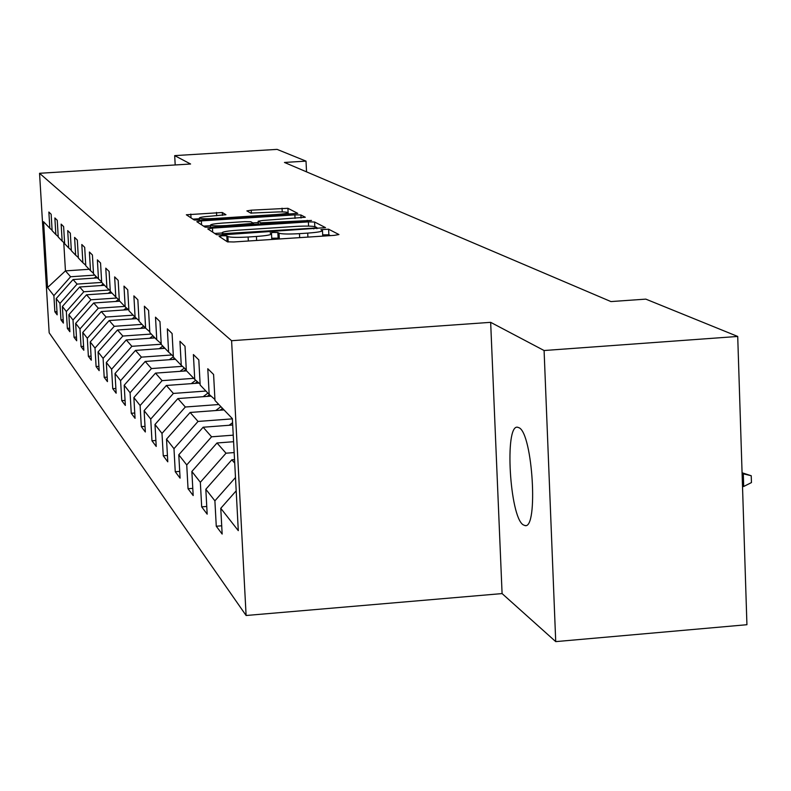 <?xml version="1.0" encoding="UTF-8"?>
<svg xmlns="http://www.w3.org/2000/svg" width="791" height="791" viewBox="0 0 791 791"><rect width="100%" height="100%" fill="white"/><g stroke="black" fill="none" stroke-linecap="round" stroke-linejoin="round"><path stroke-width="1.19" d="M222.419 235.758L219.077 236.331L227.393 241.819L233.8 241.967L334.326 235.362L338.953 234.541L328.591 229.202L320.928 229.667L322.471 230.527C322.382 231.526 317.468 232.386 307.709 233.108L299.463 233.652C288.596 234.255 281.784 234.106 279.035 233.207L277.839 232.524L273.409 232.425L270.136 232.989L271.521 233.839C271.372 234.858 266.34 235.728 256.422 236.469L248.127 237.013C237.221 237.616 230.468 237.458 227.887 236.549L226.809 235.856L222.419 235.758M330.42 235.619L328.868 234.808L322.679 234.868M279.599 238.961L278.125 238.14L271.738 238.229M523.128 524.789L525.016 525.6C538.414 529.327 532.699 433.883 519.133 427.773L517.492 427.209C504.371 424.698 509.701 516.543 523.128 524.789M222.291 212.502L186.34 214.776L194.25 219.997L200.143 220.116L297.762 213.372L287.904 208.3L251.222 210.179L246.871 210.89L250.737 213.086L272.084 212.196C281.102 211.711 286.431 211.84 288.082 212.571C287.964 213.303 284.068 213.956 276.395 214.509L215.142 218.454C206.144 218.939 200.874 218.81 199.322 218.079C199.53 217.327 203.544 216.665 211.355 216.101L225.949 214.717L222.291 212.502L222.439 215.379M190.591 164.014L174.682 155.619L277.087 149.38L306.008 161.127L284.463 162.452L610.949 301.579L645.822 299.127L737.716 336.452L544.089 350.522L490.657 322.332L231.595 340.713L39.55 173.288L190.591 164.014M212.463 228.115L207.786 228.906L216.576 234.69L222.815 234.838L325.516 227.64L314.581 222.004L308.371 221.885L212.463 228.115L212.67 232.129M205.126 227.155L196.821 221.688L201.359 220.897L294.875 214.865L300.896 214.974L305.316 217.258L262.661 220.481L258.163 221.233L260.892 222.815L311.525 220.442L211.177 227.284L205.126 227.155M231.595 340.713L246.11 615.497L49.171 332.813L39.55 173.288M56.982 311.614L54.856 311.763L57.17 314.838L56.201 298.583L59.978 303.398L60.966 319.871L63.379 323.094L62.39 306.473L66.345 311.516L67.344 328.364L69.885 331.726L68.866 314.729L73.009 320.009L74.028 337.243L76.687 340.763L75.659 323.381L79.99 328.908L81.038 346.547L83.816 350.245L82.768 332.447L87.317 338.241L88.374 356.306L91.301 360.192L90.233 341.959L95.009 348.05L96.097 366.559L99.162 370.643L98.074 351.946L103.097 358.353L104.204 377.337L107.438 381.628L106.33 362.466L111.62 369.209L112.747 388.688L116.148 393.206L115.021 373.54L120.598 380.659L121.755 400.651L125.344 405.427L124.187 385.227L130.08 392.741L131.257 413.278L135.053 418.33L133.877 397.576L140.116 405.526L141.312 426.636L145.336 431.985L144.12 410.638L150.735 419.062L151.961 440.785L156.222 446.45L154.987 424.48L161.997 433.419L163.253 455.794L167.781 461.815L166.525 439.173L173.98 448.685L175.256 471.743L180.081 478.15L178.786 454.815L186.735 464.94L188.04 488.729L193.182 495.562L191.857 471.476L200.341 482.283L201.685 506.863L207.173 514.16L205.828 489.263L214.895 500.832L216.269 526.242L222.152 534.054L220.768 508.306L238.299 530.652L232.366 418.627L214.984 400.493L213.59 374.469L207.786 368.735L209.17 394.432L214.934 399.485M54.856 311.763L53.887 295.636L47.549 287.558L43.584 221.737L49.843 228.263L48.864 212.028L51.148 214.272L52.127 230.646L55.854 234.541L54.866 217.95L57.249 220.294L58.247 237.033L62.153 241.097L61.144 224.13L63.626 226.592L64.644 243.707L68.738 247.969L67.71 230.606L70.32 233.177L71.348 250.698L75.639 255.167L74.591 237.399L77.32 240.098L78.378 258.034L82.877 262.721L81.809 244.518L84.686 247.346L85.764 265.727L90.49 270.651L89.393 251.993L92.418 254.979L93.516 273.815L98.489 278.996L97.372 259.863L100.556 262.998L101.673 282.318L106.914 287.786L105.776 268.149L109.128 271.451L110.275 291.286L115.793 297.05L114.636 276.89L118.175 280.37L119.342 300.748L125.176 306.829L123.989 286.115L127.737 289.803L128.923 310.744L135.103 317.181L133.887 295.874L137.852 299.779L139.068 321.324L145.613 328.146L144.377 306.216L148.579 310.359L149.825 332.536L156.766 339.784L155.501 317.181L159.97 321.591L161.245 344.441L168.631 352.143L167.336 328.848L172.092 333.535L173.387 357.117L181.258 365.323L179.943 341.277L185.005 346.28L186.34 370.623L194.744 379.383L193.39 354.546L198.808 359.895L200.172 385.049L209.17 394.432M101.772 282.427L77.083 284.088L73.069 279.539L97.431 277.898M73.069 279.539L56.201 298.583M77.083 284.088L59.978 303.398M55.854 234.541L58.218 236.618M109.465 290.02L83.836 291.76L79.644 286.995L104.55 285.314M79.644 286.995L62.39 306.473M83.836 291.76L66.345 311.516M62.153 241.097L64.625 243.272M116.9 298.019L90.906 299.789L86.516 294.806L111.986 293.075M86.516 294.806L68.866 314.729M90.906 299.789L73.009 320.009M68.738 247.969L71.328 250.243M124.751 306.394L98.321 308.203L93.714 302.983L119.777 301.193M93.714 302.983L75.659 323.381M98.321 308.203L79.99 328.908M75.639 255.167L78.358 257.559M133.155 315.154L106.093 317.033L101.268 311.555L128.419 309.676M101.268 311.555L82.768 332.447M106.093 317.033L87.317 338.241M82.877 262.721L85.735 265.222M141.994 324.369L114.26 326.307L109.188 320.543L136.754 318.635M109.188 320.543L90.233 341.959M114.26 326.307L95.009 348.05M90.49 270.651L93.486 273.291M151.279 334.049L122.842 336.046L117.503 329.995L145.504 328.038M117.503 329.995L98.074 351.946M122.842 336.046L103.097 358.353M98.489 278.996L101.644 281.774M161.226 344.233L131.879 346.31L126.263 339.932L154.977 337.905M126.263 339.932L106.33 362.466M131.879 346.31L111.62 369.209M106.914 287.786L110.236 290.702M171.835 354.961L141.411 357.137L135.488 350.403L164.953 348.307M135.488 350.403L115.021 373.54M141.411 357.137L120.598 380.659M115.793 297.05L119.303 300.135M182.405 366.332L151.467 368.557L145.208 361.457L175.473 359.282M145.208 361.457L124.187 385.227M151.467 368.557L130.08 392.741M125.176 306.829L128.893 310.092M193.736 378.335L162.106 380.639L155.491 373.125L186.587 370.87M155.491 373.125L133.877 397.576M162.106 380.639L140.116 405.526M135.103 317.181L139.028 320.632M205.917 391.041L173.377 393.434L166.367 385.474L198.966 383.091M166.367 385.474L144.12 410.638M173.377 393.434L150.735 419.062M145.613 328.146L149.786 331.805M218.84 404.517L185.331 407.009L177.886 398.565L211.088 396.113M177.886 398.565L154.987 424.48M185.331 407.009L161.997 433.419M156.766 339.784L161.196 343.67M232.376 418.864L198.037 421.435L190.127 412.457L224.031 409.926M190.127 412.457L166.525 439.173M198.037 421.435L173.98 448.685M168.631 352.143L173.348 356.286M233.246 435.159L211.573 436.8L203.139 427.229L232.702 425.004M203.139 427.229L178.786 454.815M211.573 436.8L186.735 464.94M181.258 365.323L186.29 369.733M234.166 452.571L226.008 453.203L217.011 442.98L233.592 441.714M217.011 442.98L191.857 471.476M226.008 453.203L200.341 482.283M194.744 379.383L200.123 384.1M234.719 463.091L231.822 459.808L234.541 459.591M231.822 459.808L205.828 489.263M235.491 477.497L214.895 500.832M236.193 490.825L220.768 508.306M490.657 322.332L502.087 593.586L555.727 641.62L544.089 350.522M555.727 641.62L746.931 624.712L737.716 336.452M174.682 155.619L175.197 164.953M502.087 593.586L246.11 615.497M306.542 171.865L306.008 161.127M89.185 269.296L65.445 270.878L70.617 276.751L94.782 275.13M63.764 242.521L65.445 270.878L47.549 287.558M70.617 276.751L53.887 295.636M49.843 228.263L52.097 230.25M221.707 525.797L216.269 526.242M206.758 506.458L201.685 506.863M192.786 488.363L188.04 488.729M179.705 471.406L175.256 471.743M167.425 455.478L163.253 455.794M155.886 440.488L151.961 440.785M145.01 426.359L141.312 426.636M134.757 413.021L131.257 413.278M125.057 400.404L121.755 400.651M115.882 388.46L112.747 388.688M107.181 377.119L104.204 377.337M98.915 366.352L96.097 366.559M91.064 356.118L88.374 356.306M83.589 346.369L81.038 346.547M76.47 337.065L74.028 337.243M69.667 328.196L67.344 328.364M63.181 319.722L60.966 319.871M227.788 241.937L226.74 241.384M222.162 232.979L214.707 233.464M223.388 233.652L313.711 228.134L316.894 227.581L315.51 226.859C312.692 225.999 305.988 225.86 295.409 226.444L237.181 230.24C227.383 230.962 222.37 231.822 222.152 232.821L223.388 233.652L223.458 234.789M203.544 226.117L210.544 225.662M252.853 222.924L258.232 222.578M222.815 223.052C214.816 223.645 210.722 224.328 210.515 225.119C212.136 225.9 217.555 226.038 226.799 225.544L253.535 223.329L250.836 221.747L244.795 221.638L222.815 223.052M289.773 214.341L288.132 213.481M199.352 218.731L192.955 219.137M742.077 472.771L751.232 475.747L751.45 482.579L743.698 486.475L743.313 474.175L742.126 474.264M751.232 475.747L742.106 473.512M743.698 486.475L742.522 486.574M229.143 425.271L232.584 422.671M215.755 410.539L220.897 406.663M222.825 410.015L223.576 409.451M222.538 408.364L220.086 410.222M203.149 396.696L207.904 393.107M209.803 396.202L210.554 395.638M209.467 394.699L207.222 396.4M191.254 383.655L195.743 380.263M197.523 383.2L198.363 382.557M197.345 381.667L195.09 383.378M180.002 371.355L184.372 368.052M185.885 369.387L183.631 371.088M169.353 359.727L173.367 356.701M174.445 358.224L172.784 359.48M159.258 348.712L162.788 346.062M164.024 347.348L162.511 348.485M149.677 338.281L152.96 335.809M154.136 337.035L152.762 338.064M140.571 328.384L143.626 326.08M144.743 327.237L143.497 328.176M131.899 318.971L134.757 316.825M135.884 317.873L134.678 318.773M123.633 310.013L126.412 307.917M127.529 308.895L126.283 309.825M115.753 301.47L118.492 299.413M119.332 300.511L118.274 301.302M108.219 293.332L110.552 291.582M111.472 292.541L110.631 293.164M101.021 285.551L103.206 283.92M104.086 284.839L103.334 285.403M94.139 278.125L96.176 276.593M97.016 277.463L96.344 277.977M228.174 241.997L227.887 236.549M248.334 241.018L248.127 237.013M256.63 240.474L256.422 236.469M278.125 238.14L277.839 232.524M279.322 238.833L279.035 233.207M299.66 237.646L299.463 233.652M307.907 237.102L307.709 233.108M328.868 234.808L328.591 229.202M227.106 241.492L226.809 235.856M308.589 226.107L308.371 221.885M314.808 226.621L314.581 222.004M227.798 234.512L227.759 233.75M313.75 228.896L313.711 228.134M316.904 228.688L316.855 227.67M222.39 234.858L222.281 232.93M201.567 224.812L201.359 220.897M295.053 218.385L294.875 214.865M301.045 218L300.896 214.974M258.36 224.219L258.212 221.272M260.961 224.051L260.892 222.815M267.042 223.655L267.002 222.933M307.205 221.055L307.165 220.333M226.839 226.266L226.799 225.544M249.017 224.822L248.977 224.1M253.555 224.535L253.496 223.438M215.172 219.147L215.142 218.454M276.425 215.192L276.395 214.509M251.38 213.224L251.222 210.179M282.229 211.909L282.041 208.201M288.122 212.65L287.904 208.3M191.017 217.871L190.809 214.054M216.675 215.755L216.497 212.403M525.728 525.54L525.016 525.6M271.807 239.475L271.531 234.077M322.748 236.123L322.481 230.774M316.954 228.688L316.894 227.64M222.261 234.868L222.152 232.821M258.311 224.219L258.163 221.233M210.633 227.314L210.515 225.119M253.595 224.525L253.535 223.398M199.431 220.155L199.322 218.079M288.181 214.44L288.092 212.739"/></g></svg>
